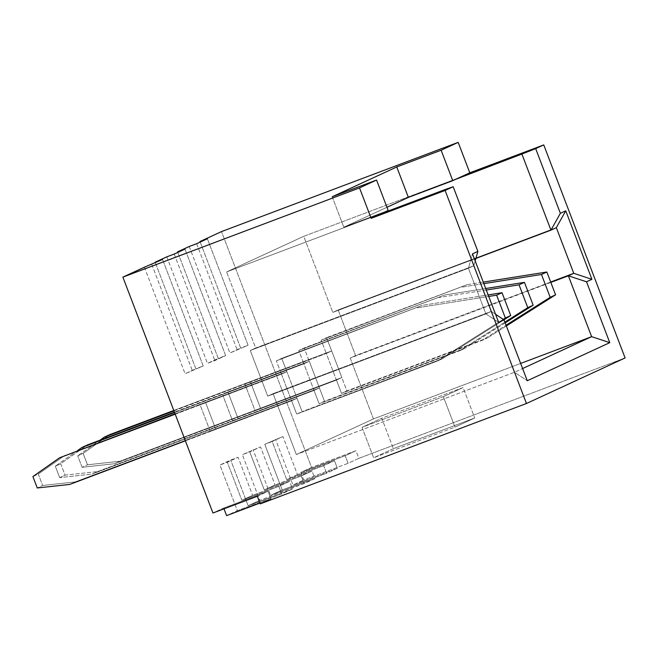 <?xml version="1.0" encoding="UTF-8"?>
<svg xmlns="http://www.w3.org/2000/svg" width="658" height="658" viewBox="0 0 658 658"><rect width="100%" height="100%" fill="white"/><g stroke="black" fill="none" stroke-linecap="round" stroke-linejoin="round"><path stroke-width="0.49" stroke-dasharray="3.29 2.47" d="M321.194 340.128L467.09 284.667L321.194 340.128L326.574 337.644L331.657 350.961L326.278 353.445L321.194 340.128L326.278 353.445L331.657 350.961L173.794 410.477L331.657 350.961L326.574 337.644L467.09 284.667L483.268 282.101L467.09 284.667L321.194 340.128M173.951 410.88L326.278 353.445L173.951 410.88M82.094 467.27L77.734 455.854L83.114 453.37L87.473 464.787L82.094 467.27L114.582 463.725L119.962 461.242L341.831 377.593L336.444 380.077L114.582 463.725L336.444 380.077L341.831 377.593L346.914 390.91L341.535 393.394L336.444 380.077L341.535 393.394L346.914 390.91L487.43 337.924L482.043 340.408L341.535 393.394L482.043 340.408L506.06 325.225L482.043 340.408L487.43 337.924L346.914 390.91L341.831 377.593L119.962 461.242L87.473 464.787L83.114 453.37L109.796 434.609L83.114 453.37L77.734 455.854L82.094 467.27L87.473 464.787L119.962 461.242L114.582 463.725L82.094 467.27M99.991 440.21L77.734 455.854L99.991 440.21M483.852 283.639L461.71 287.151L483.852 283.639M506.347 325.965L487.43 337.924L506.347 325.965M298.773 350.484L444.668 295.023L304.152 348L298.773 350.484L304.152 348L309.244 361.316L303.856 363.8L298.773 350.484L303.856 363.8L309.244 361.316L174.428 412.138L309.244 361.316L304.152 348L444.668 295.023L485.711 288.5L444.668 295.023L298.773 350.484M174.584 412.541L303.856 363.8L174.584 412.541M59.681 477.626L55.321 466.209L60.7 463.725L65.06 475.134L59.681 477.626L92.161 474.081L97.54 471.589L319.41 387.94L314.031 390.424L92.161 474.081L314.031 390.424L319.41 387.94L324.493 401.257L319.114 403.741L314.031 390.424L319.114 403.741L465.009 348.279L459.629 350.763L319.114 403.741L459.629 350.763L504.883 322.14L459.629 350.763L465.009 348.279L324.493 401.257L319.41 387.94L97.54 471.589L65.06 475.134L60.7 463.725L87.374 444.964L60.7 463.725L55.321 466.209L59.681 477.626L65.06 475.134L97.54 471.589L92.161 474.081L59.681 477.626M77.57 450.557L55.321 466.209L77.57 450.557M486.295 290.038L439.289 297.506L486.295 290.038M505.163 322.881L465.009 348.279L505.163 322.881M276.36 360.831L422.255 305.37L281.739 358.347L276.36 360.831L281.739 358.347L286.822 371.663L281.443 374.147L276.36 360.831L281.443 374.147L286.822 371.663L175.061 413.8L286.822 371.663L281.739 358.347L422.255 305.37L488.154 294.907L422.255 305.37L276.36 360.831M175.217 414.203L281.443 374.147L175.217 414.203M32.9 476.556L38.279 474.073L42.638 485.489L37.259 487.973L42.638 485.489L38.279 474.073L64.961 455.311L38.279 474.073L32.9 476.556M291.609 400.78L185.383 440.827L296.988 398.296L291.609 400.78L296.692 414.096L281.443 374.147L286.863 371.647L297.029 398.279L291.609 400.78L297.029 398.279L286.863 371.647L200.09 404.818L210.264 431.451L215.676 428.95L205.51 402.318L215.676 428.95L297.029 398.279L210.264 431.451L291.609 400.78L210.264 431.451L200.09 404.818L281.443 374.147L291.609 400.78M69.748 484.428L75.127 481.944L296.988 398.296L302.071 411.612L296.692 414.096L442.587 358.626L437.208 361.119L296.692 414.096L437.208 361.119L503.23 319.36L437.208 361.119L442.587 358.626L302.071 411.612L296.988 398.296L75.127 481.944L42.638 485.489L75.127 481.944L69.748 484.428M488.746 296.445L416.868 307.854L488.746 296.445M503.938 319.829L442.587 358.626L503.938 319.829M252.623 495.31L241.856 500.277L227.331 462.229L238.097 457.261L252.623 495.31L238.097 457.261L219.936 465.017L237.374 510.674L226.607 515.642L237.374 510.674L281.739 493.944L292.506 488.976L248.132 505.706L230.695 460.049L248.132 505.706L259.787 500.319L248.132 505.706L292.506 488.976L289.602 481.36L252.623 495.31L289.602 481.36L278.836 486.336L281.739 493.944L237.374 510.674L219.936 465.017L230.695 460.049L238.097 457.261L219.936 465.017L227.331 462.229L241.856 500.277L278.836 486.336L241.856 500.277L252.623 495.31M275.036 484.954L264.277 489.922L249.752 451.881L260.51 446.914L275.036 484.954L260.51 446.914L242.358 454.67L259.787 500.319L304.161 483.589L314.919 478.621L270.553 495.351L253.116 449.702L270.553 495.351L282.208 489.971L270.553 495.351L314.919 478.621L312.015 471.013L275.036 484.954L312.015 471.013L301.257 475.981L304.161 483.589L259.787 500.319L242.358 454.67L260.51 446.914L242.358 454.67L249.752 451.881L264.277 489.922L301.257 475.981L264.277 489.922L275.036 484.954M297.457 474.599L286.699 479.575L272.173 441.526L282.932 436.558L297.457 474.599L282.932 436.558L264.771 444.315L282.208 489.971L326.582 473.242L337.34 468.266L292.966 485.004L275.538 439.347L292.966 485.004L303.725 480.027L292.966 485.004L337.34 468.266L334.437 460.658L297.457 474.599L334.437 460.658L323.67 465.634L326.582 473.242L282.208 489.971L264.771 444.315L282.932 436.558L264.771 444.315L272.173 441.526L286.699 479.575L323.67 465.634L286.699 479.575L297.457 474.599M300.821 472.419L303.725 480.027L348.098 463.298L358.865 458.33L625.1 357.952L358.865 458.33L355.953 450.722L311.588 467.451L300.821 472.419L345.195 455.69L355.953 450.722L358.865 458.33L348.098 463.298L345.195 455.69L348.098 463.298L303.725 480.027L300.821 472.419L311.588 467.451L221.516 231.583L311.588 467.451L355.953 450.722L345.195 455.69L300.821 472.419M224.008 508.831L223.704 508.034L212.945 513.001L223.704 508.034L224.008 508.831M144.398 267.197L185.071 373.719L195.829 368.751L155.156 262.229L195.829 368.751L203.232 365.963L162.551 259.441L203.232 365.963L185.071 373.719L203.232 365.963L185.071 373.719L144.398 267.197M166.811 256.842L207.492 363.364L218.25 358.396L177.578 251.874L218.25 358.396L225.645 355.608L184.972 249.086L225.645 355.608L207.492 363.364L214.886 360.576L225.645 355.608L207.492 363.364L166.811 256.842M189.233 246.495L229.905 353.017L240.672 348.041L199.991 241.527L240.672 348.041L248.066 345.253L207.385 238.739L248.066 345.253L229.905 353.017L248.066 345.253L229.905 353.017L189.233 246.495M232.677 421.095L238.097 418.595L227.931 391.962L222.511 394.471L232.677 421.095L314.031 390.424L303.856 363.8L309.276 361.291L319.451 387.924L314.031 390.424L319.451 387.924L309.276 361.291L227.931 391.962L238.097 418.595L319.451 387.924L232.677 421.095L222.511 394.471L303.856 363.8L314.031 390.424L232.677 421.095M255.098 410.748L260.519 408.248L250.344 381.615L244.924 384.116L255.098 410.748L336.444 380.077L326.278 353.445L331.698 350.944L341.864 377.577L336.444 380.077L341.864 377.577L331.698 350.944L250.344 381.615L260.519 408.248L341.864 377.577L255.098 410.748L244.924 384.116L326.278 353.445L336.444 380.077L255.098 410.748M260.223 503.88L270.981 498.912L259.918 503.082L270.981 498.912L260.223 503.88M393.361 448.666L373.629 457.779L454.982 427.108L474.714 417.995L393.361 448.666L381.739 418.233L463.092 387.562L443.36 396.667L362.007 427.346L381.739 418.233L362.007 427.346L373.629 457.779L393.361 448.666L474.714 417.995L454.982 427.108L443.36 396.667L463.092 387.562L474.714 417.995L463.092 387.562L381.739 418.233L393.361 448.666M373.456 418.924L350.212 358.059L355.591 355.575L338.163 309.918L332.784 312.402L303.725 236.321L226.607 271.927L255.658 348.016L250.279 350.5L267.716 396.149L273.095 393.665L296.339 454.53L373.456 418.924L296.339 454.53L514.507 372.28L522.6 368.538L514.507 372.28L296.339 454.53L273.095 393.665L491.263 311.407L514.507 372.28L527.264 380.752L514.507 372.28L491.263 311.407L273.095 393.665L267.716 396.149L485.884 313.891L491.263 311.407L495.54 314.253L491.263 311.407L485.884 313.891L267.716 396.149L250.279 350.5L468.447 268.242L485.884 313.891L498.641 322.362L485.884 313.891L468.447 268.242L250.279 350.5L255.658 348.016L473.826 265.758L468.447 268.242L472.493 253.889L468.447 268.242L473.826 265.758L255.658 348.016L226.607 271.927L381.911 213.373L226.607 271.927L303.725 236.321L459.029 177.767L303.725 236.321L332.784 312.402L475.89 258.446L332.784 312.402L338.163 309.918L556.331 227.66L338.163 309.918L355.591 355.575L550.68 282.019L355.591 355.575L350.212 358.059L373.456 418.924L520.651 363.43L373.456 418.924M550.828 282.414L350.212 358.059L550.828 282.414M444.775 189.668L473.826 265.758L475.183 260.938L473.826 265.758L444.775 189.668M386.97 207.278L343.813 227.207L388.187 210.478L343.813 227.207L386.97 207.278M332.191 196.767L343.813 227.207L332.191 196.767M250.344 381.615L331.698 350.944L326.278 353.445L244.924 384.116L250.344 381.615M196.627 243.707L237.308 350.229L196.627 243.707M443.36 396.667L454.982 427.108L373.629 457.779L362.007 427.346L443.36 396.667M227.931 391.962L309.276 361.291L303.856 363.8L222.511 394.471L227.931 391.962M174.214 254.054L214.886 360.576L174.214 254.054M205.51 402.318L286.863 371.647L200.09 404.818L205.51 402.318M151.792 264.409L192.465 370.931L151.792 264.409M257.319 496.272L268.077 491.304L270.981 498.912L268.077 491.304L223.704 508.034L268.077 491.304L257.319 496.272M337.34 468.266L326.582 473.242L323.67 465.634L334.437 460.658L337.34 468.266M314.919 478.621L304.161 483.589L301.257 475.981L312.015 471.013L314.919 478.621M292.506 488.976L281.739 493.944L278.836 486.336L289.602 481.36L292.506 488.976"/><path stroke-width="0.99" d="M555.574 294.825L546.856 272.001L541.476 274.485L550.187 297.309L555.574 294.825L506.347 325.965L555.574 294.825L550.187 297.309L541.476 274.485L483.852 283.639L541.476 274.485L546.856 272.001L555.574 294.825M173.794 410.477L109.796 434.609L104.416 437.093L173.951 410.88L104.416 437.093L99.991 440.21L104.416 437.093L109.796 434.609L173.794 410.477M506.06 325.225L550.187 297.309L506.06 325.225M483.268 282.101L546.856 272.001L483.268 282.101M533.153 305.18L524.434 282.356L519.055 284.84L527.774 307.664L533.153 305.18L505.163 322.881L533.153 305.18L527.774 307.664L519.055 284.84L486.295 290.038L519.055 284.84L524.434 282.356L533.153 305.18M174.428 412.138L87.374 444.964L81.995 447.448L174.584 412.541L81.995 447.448L77.57 450.557L81.995 447.448L87.374 444.964L174.428 412.138M504.883 322.14L527.774 307.664L504.883 322.14M485.711 288.5L524.434 282.356L485.711 288.5M510.731 315.527L502.021 292.703L496.634 295.187L505.352 318.011L510.731 315.527L503.938 319.829L510.731 315.527L505.352 318.011L496.634 295.187L488.746 296.445L496.634 295.187L502.021 292.703L510.731 315.527M175.061 413.8L59.574 457.795L175.217 414.203L59.574 457.795L32.9 476.556L37.259 487.973L32.9 476.556L59.574 457.795L175.061 413.8M185.383 440.827L69.748 484.428L185.383 440.827M37.259 487.973L69.748 484.428L37.259 487.973M503.23 319.36L505.352 318.011L503.23 319.36M488.154 294.907L502.021 292.703L488.154 294.907M226.607 515.642L224.008 508.831L226.607 515.642L259.918 503.082L226.607 515.642M212.945 513.001L122.873 277.133L144.398 267.197L122.873 277.133L359.531 187.908L376.565 180.037L332.191 196.767L396.758 166.959L441.131 150.23L458.174 142.358L221.516 231.583L199.991 241.527L221.516 231.583L458.174 142.358L469.796 172.791L543.747 144.908L535.678 148.634L560.369 213.307L565.757 210.823L591.904 279.305L586.525 281.788L609.769 342.654L527.264 380.752L504.02 319.878L498.641 322.362L472.493 253.889L477.873 251.405L453.181 186.732L445.104 190.458L526.458 403.502L260.223 503.88L526.458 403.502L625.1 357.952L526.458 403.502L445.104 190.458L371.153 218.341L359.531 187.908L122.873 277.133L212.945 513.001L257.319 496.272L260.223 503.88L257.319 496.272L212.945 513.001M155.362 262.756L155.156 262.229L166.811 256.842L155.156 262.229L162.551 259.441L144.398 267.197L162.551 259.441L155.156 262.229L155.362 262.756M177.775 252.409L177.578 251.874L189.233 246.495L177.578 251.874L184.972 249.086L174.214 254.054L166.811 256.842L174.214 254.054L184.972 249.086L177.578 251.874L177.775 252.409M200.197 242.054L199.991 241.527L207.385 238.739L196.627 243.707L189.233 246.495L196.627 243.707L207.385 238.739L199.991 241.527L200.197 242.054M522.6 368.538L591.624 336.666L520.651 363.43L591.624 336.666L568.38 275.801L550.828 282.414L573.76 273.317L556.331 227.66L550.952 230.152L521.893 154.062L408.379 197.392L386.97 207.278L408.379 197.392L452.753 180.662L469.796 172.791L458.174 142.358L441.131 150.23L452.753 180.662L441.131 150.23L396.758 166.959L408.379 197.392L396.758 166.959L332.191 196.767L376.565 180.037L388.187 210.478L381.911 213.373L444.775 189.668L381.911 213.373L371.153 218.341L445.104 190.458L453.181 186.732L444.775 189.668L453.181 186.732L477.873 251.405L472.493 253.889L498.641 322.362L504.02 319.878L527.264 380.752L609.769 342.654L586.525 281.788L591.904 279.305L565.757 210.823L560.369 213.307L535.678 148.634L543.747 144.908L625.1 357.952L543.747 144.908L469.796 172.791L459.029 177.767L535.678 148.634L521.893 154.062L550.952 230.152L475.89 258.446L550.952 230.152L560.369 213.307L550.952 230.152L556.331 227.66L565.757 210.823L556.331 227.66L573.76 273.317L550.68 282.019L573.76 273.317L591.904 279.305L573.76 273.317L568.38 275.801L586.525 281.788L568.38 275.801L591.624 336.666L609.769 342.654L591.624 336.666L522.6 368.538M376.565 180.037L359.531 187.908L371.153 218.341L388.187 210.478L376.565 180.037M495.54 314.253L504.02 319.878L495.54 314.253M475.183 260.938L477.873 251.405L475.183 260.938"/></g></svg>
